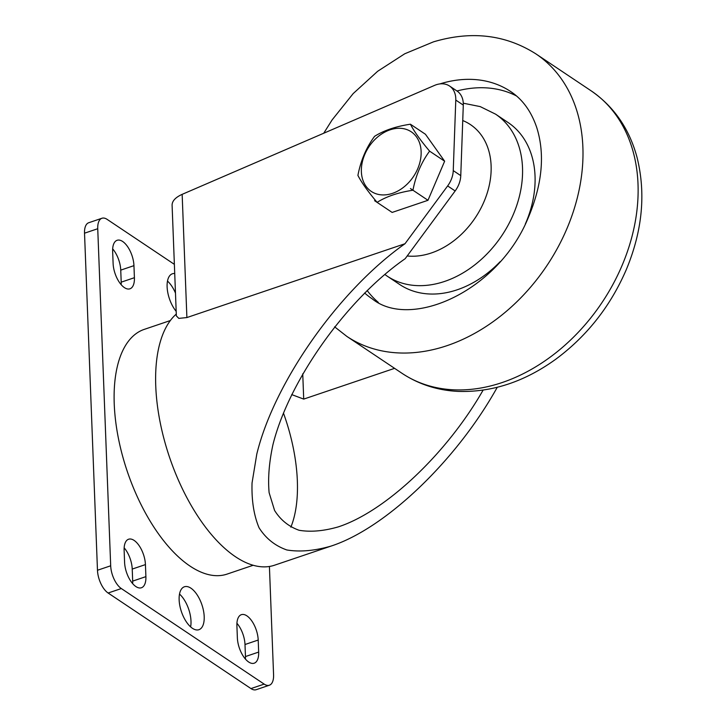 <?xml version="1.0" encoding="UTF-8"?>
<svg xmlns="http://www.w3.org/2000/svg" width="726" height="726" viewBox="0 0 726 726"><rect width="100%" height="100%" fill="white"/><g stroke="black" fill="none" stroke-linecap="round" stroke-linejoin="round"><path stroke-width="1.09" d="M176.282 314.077A135.98 64.85 71.3 0 0 174.04 469.631A135.98 64.85 71.3 0 0 274.537 565.209L331.02 546.097C314.54 550.834 299.811 552.123 286.815 549.963C275.072 545.825 265.825 538.438 259.064 527.784C253.873 515.424 251.532 500.495 252.04 482.999L256.777 454.177C274.174 382.266 338.969 290.255 404.999 243.736L186.891 317.561L178.805 318.378L176.354 315.883L172.089 205.059C172.189 200.93 175.538 197.354 182.153 194.35L434.529 85.405A22.66 16.925 123.8 0 1 449.512 86.004A22.66 16.925 123.8 0 1 455.783 100.07L463.297 105.107A22.66 16.925 -56.2 0 0 457.035 91.031L449.512 86.004M394.59 368.345L303.713 399.1L291.698 394.59M361.376 171.717A35.883 26.789 -56.2 0 0 407.241 184.059A35.883 26.789 -56.2 0 0 405.126 129.037A35.883 26.789 -56.2 0 0 361.376 171.717M357.909 175.42L357.909 175.42C360.74 160.582 366.294 147.55 374.562 136.343C383.8 130.48 395.752 126.433 410.408 124.21C414.092 131.37 420.49 140.354 429.601 151.153C421.334 162.361 415.789 175.393 412.949 190.23C398.284 192.463 386.332 196.51 377.103 202.363C367.991 191.564 361.593 182.589 357.909 175.42M410.408 124.21L425.445 134.265L444.639 161.208L427.986 200.294L392.14 212.428L374.598 200.694A43.061 32.153 123.8 0 1 374.589 200.685L377.103 202.363M410.444 188.551L427.986 200.294M444.639 161.208L429.601 151.153M404.999 243.736L447.643 185.929L455.157 190.956A22.66 16.925 -56.2 0 0 460.765 175.638L463.297 105.107M460.765 175.638L453.251 170.61A22.66 16.925 123.8 0 1 447.643 185.929M453.251 170.61L455.783 100.07M483.108 390.134C446.789 453.641 385.515 511.503 338.271 526.885C323.651 531.087 310.592 532.212 299.085 530.27C288.685 526.559 280.517 519.952 274.573 510.442L269.119 492.664C267.83 478.552 269.083 462.616 272.903 444.847C288.685 380.841 346.647 299.275 405.172 258.71L455.157 190.956M497.246 387.312C456.427 460.647 385.515 528.383 331.02 546.097M101.949 218.254L88.735 222.728A18.132 8.648 71.3 0 0 84.525 233.191L97.738 228.726A18.132 8.648 -108.7 0 1 101.949 218.254A18.132 8.648 -108.7 0 1 107.139 219.379L174.376 264.355M264.173 684.11L250.96 688.575A18.132 8.648 71.3 0 0 256.16 689.7L269.364 685.226A18.132 8.648 -108.7 0 1 264.173 684.11L121.324 588.541A18.132 8.648 -108.7 0 1 110.688 565.79L97.738 228.726M250.96 688.575L108.12 593.015L121.324 588.541M110.688 565.79L97.475 570.255A18.132 8.648 71.3 0 0 108.12 593.015M97.475 570.255L84.525 233.191M121.178 284.683A19.266 9.184 71.3 0 0 121.206 282.16L120.743 270.126A19.266 9.184 71.3 0 0 112.675 248.882M132.658 583.631A19.266 9.184 71.3 0 0 132.686 581.109L132.223 569.066A19.266 9.184 71.3 0 0 124.155 547.821M245.433 659.072A19.266 9.184 71.3 0 0 245.461 656.549L244.998 644.516A19.266 9.184 71.3 0 0 236.93 623.271M175.474 293.086A22.66 10.808 71.3 0 0 167.488 281.08M190.62 626.874A22.66 10.808 71.3 0 0 179.513 594.068M269.419 566.471L273.575 674.763A18.132 8.648 -108.7 0 1 269.364 685.226M133.947 265.652L134.41 277.695A19.266 9.184 -108.7 0 1 129.936 288.812A19.266 9.184 -108.7 0 1 119.155 282.006A19.266 9.184 -108.7 0 1 113.111 263.447L112.648 251.405A19.266 9.184 -108.7 0 1 117.122 240.288A19.266 9.184 -108.7 0 1 127.903 247.085A19.266 9.184 -108.7 0 1 133.947 265.652L120.743 270.126M124.591 562.387L124.128 550.344A19.266 9.184 -108.7 0 1 128.602 539.227A19.266 9.184 -108.7 0 1 139.383 546.034A19.266 9.184 -108.7 0 1 145.436 564.601L145.899 576.635A19.266 9.184 -108.7 0 1 141.416 587.761A19.266 9.184 -108.7 0 1 130.644 580.954A19.266 9.184 -108.7 0 1 124.591 562.387M236.903 625.794A19.266 9.184 -108.7 0 1 241.377 614.668A19.266 9.184 -108.7 0 1 252.158 621.474A19.266 9.184 -108.7 0 1 258.202 640.042L258.665 652.084A19.266 9.184 -108.7 0 1 254.191 663.201A19.266 9.184 -108.7 0 1 243.41 656.395A19.266 9.184 -108.7 0 1 237.366 637.827L236.903 625.794M253.174 565.264L227.075 574.103A129.174 61.61 -108.7 0 1 190.049 566.108A129.174 61.61 -108.7 0 1 118.184 437.17A129.174 61.61 -108.7 0 1 144.238 329.386L170.338 320.547M176.173 311.345A22.66 10.808 -108.7 0 1 167.27 289.066A22.66 10.808 -108.7 0 1 172.38 273.784A22.66 10.808 -108.7 0 1 174.721 273.539M190.902 588.169A22.66 10.808 -108.7 0 1 203.507 610.793A22.66 10.808 -108.7 0 1 198.933 629.705A22.66 10.808 -108.7 0 1 192.435 628.299A22.66 10.808 -108.7 0 1 179.83 605.684A22.66 10.808 -108.7 0 1 184.404 586.771A22.66 10.808 -108.7 0 1 190.902 588.169M290.863 527.167A120.108 57.281 71.3 0 0 283.439 413.04M463.288 103.201L480.213 106.604L495.559 114.145A97.447 72.763 -56.2 0 1 501.847 235.596A97.447 72.763 -56.2 0 1 387.185 276.134L399.717 284.519A97.447 72.763 -56.2 0 0 500.114 261.714M525.325 224.025A97.447 72.763 -56.2 0 0 508.091 122.531L495.559 114.145M456.953 90.986A124.645 93.064 123.8 0 1 516.449 95.941M378.328 302.397A124.645 93.064 123.8 0 1 367.156 290.5M303.713 399.1L302.742 373.799M186.891 317.561L182.153 194.35M245.461 656.549L258.665 652.084M244.998 644.516L258.202 640.042M132.223 569.066L145.436 564.601M132.686 581.109L145.899 576.635M121.206 282.16L134.41 277.695M462.743 120.543A74.787 55.838 123.8 0 1 484.541 200.403A74.787 55.838 123.8 0 1 407.195 255.979M439.829 83.917A124.645 93.064 123.8 0 1 440.255 83.789A124.645 93.064 123.8 0 1 510.677 91.54C522.566 99.417 531.232 111.359 536.677 127.359C545.226 154.384 542.295 184.812 527.875 218.626C497.501 291.807 410.344 329.931 372.066 298.74A124.645 93.064 123.8 0 1 364.624 293.005M334.604 326.818L346.865 336.41A169.966 126.905 -56.2 0 0 442.887 346.992A169.966 126.905 -56.2 0 0 573.921 209.741A169.966 126.905 -56.2 0 0 535.879 53.869C505.45 34.585 471.301 30.583 433.422 41.872L404.745 53.778L377.674 71.266L353.172 93.59L332.136 119.881L323.732 133.23M535.879 53.869L591.018 90.75A169.966 126.905 123.8 0 1 629.052 246.622A169.966 126.905 123.8 0 1 498.027 383.873A169.966 126.905 123.8 0 1 401.995 373.3L346.865 336.41M387.185 276.134L384.78 274.446M591.018 90.75C613.897 106.504 629.215 128.62 636.974 157.125C646.013 193.17 642.483 230.605 626.375 269.437C610.611 306.027 587.116 335.929 555.889 359.143C524.689 381.704 492.128 392.467 458.215 391.405C437.469 390.388 418.73 384.353 401.995 373.3"/></g></svg>
